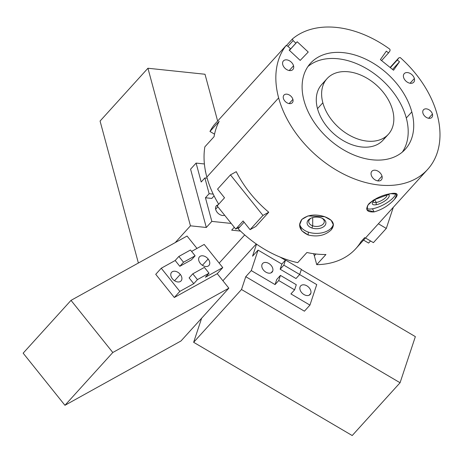 <?xml version="1.0" encoding="UTF-8"?>
<svg xmlns="http://www.w3.org/2000/svg" width="463" height="463" viewBox="0 0 463 463"><rect width="100%" height="100%" fill="white"/><g stroke="black" fill="none" stroke-linecap="round" stroke-linejoin="round"><path stroke-width="0.69" d="M382.01 176.143L377.71 180.883L382.01 176.143A6.401 4.387 42.2 0 0 377.438 170.882A6.401 4.387 42.2 0 0 371.876 171.275A6.401 4.387 42.2 0 0 371.228 175.002A6.401 4.387 42.2 0 0 375.8 180.263A6.401 4.387 42.2 0 0 381.362 179.87A6.401 4.387 42.2 0 0 382.01 176.143A6.401 4.387 -137.8 0 1 378.063 180.929A6.401 4.387 -137.8 0 1 371.228 175.002A6.401 4.387 -137.8 0 1 375.175 170.216A6.401 4.387 -137.8 0 1 382.01 176.143M293.536 65.781L289.236 70.521L293.536 65.781A6.401 4.387 42.2 0 0 288.958 60.526A6.401 4.387 42.2 0 0 283.402 60.919A6.401 4.387 42.2 0 0 282.754 64.646A6.401 4.387 42.2 0 0 287.326 69.901A6.401 4.387 42.2 0 0 292.882 69.514A6.401 4.387 42.2 0 0 293.536 65.781A6.401 4.387 -137.8 0 1 289.589 70.573A6.401 4.387 -137.8 0 1 282.754 64.646A6.401 4.387 -137.8 0 1 286.695 59.854A6.401 4.387 -137.8 0 1 293.536 65.781M414.362 78.502L410.068 83.247L414.362 78.502A6.401 4.387 42.2 0 0 409.79 73.247A6.401 4.387 42.2 0 0 404.234 73.64A6.401 4.387 42.2 0 0 403.58 77.367A6.401 4.387 42.2 0 0 408.158 82.628A6.401 4.387 42.2 0 0 413.714 82.235A6.401 4.387 42.2 0 0 414.362 78.502A6.401 4.387 -137.8 0 1 410.421 83.294A6.401 4.387 -137.8 0 1 403.58 77.367A6.401 4.387 -137.8 0 1 407.527 72.581A6.401 4.387 -137.8 0 1 414.362 78.502M283.397 98.393A5.649 3.872 42.2 0 0 287.43 103.035A5.649 3.872 42.2 0 0 292.332 102.688A5.649 3.872 42.2 0 0 292.905 99.395L289.115 103.579L292.905 99.395A5.649 3.872 42.2 0 0 288.871 94.759A5.649 3.872 42.2 0 0 283.969 95.106A5.649 3.872 42.2 0 0 283.397 98.393A5.649 3.872 -137.8 0 1 286.875 94.168A5.649 3.872 -137.8 0 1 292.905 99.395A5.649 3.872 -137.8 0 1 289.427 103.625A5.649 3.872 -137.8 0 1 283.397 98.393M422.916 113.088A5.649 3.872 42.2 0 0 426.95 117.724A5.649 3.872 42.2 0 0 431.857 117.376A5.649 3.872 42.2 0 0 432.43 114.089L428.634 118.273L432.43 114.089A5.649 3.872 42.2 0 0 428.391 109.447A5.649 3.872 42.2 0 0 423.489 109.795A5.649 3.872 42.2 0 0 422.916 113.088A5.649 3.872 -137.8 0 1 426.394 108.857A5.649 3.872 -137.8 0 1 432.43 114.089A5.649 3.872 -137.8 0 1 428.946 118.314A5.649 3.872 -137.8 0 1 422.916 113.088M312.699 225.834L312.699 217.593L312.699 225.834A7.778 4.809 -0 0 1 311.24 218.09A7.778 4.809 180 0 0 308.728 221.638A7.778 4.809 180 0 0 312.699 225.834L311.906 227.993L312.699 225.834A7.778 4.809 180 0 0 324.285 221.632A7.778 4.809 180 0 0 321.768 218.09A7.778 4.809 -0 0 1 322.804 224.457A7.778 4.809 -0 0 1 312.699 225.834M321.108 217.841A9.41 5.822 180 0 0 310.702 218.333A9.41 5.822 180 0 0 311.906 227.993A9.41 5.822 -0 0 1 308.3 220.07A9.41 5.822 -0 0 1 321.108 217.841A9.41 5.822 -0 0 1 324.713 225.759A9.41 5.822 -0 0 1 311.906 227.993A9.41 5.822 180 0 0 324.337 226.141A9.41 5.822 180 0 0 322.312 218.333A9.41 5.822 180 0 0 321.108 217.841M308.225 235.013L308.225 232.056A16.94 10.475 -0 0 1 299.642 223.895A16.94 10.475 180 0 0 308.225 232.056L308.225 235.013C299.74 230.962 297.576 225.805 301.731 219.543C307.64 214.705 315.326 213.767 324.789 216.736L307.999 215.92L301.824 219.445L299.567 224.96L301.859 230.823L308.225 235.013C317.687 237.183 325.373 235.441 331.282 229.787C325.373 235.441 317.687 237.183 308.225 235.013M206.839 177.092L278.639 97.896A94.099 64.49 -137.8 0 1 286.105 45.524L214.311 124.726A94.099 64.49 42.2 0 0 209.953 131.469L219.161 121.318A94.099 64.49 42.2 0 0 214.062 136.689L204.86 146.84A94.099 64.49 42.2 0 0 206.839 177.092A94.099 64.49 42.2 0 0 218.698 204.224A94.099 64.49 -137.8 0 1 206.839 177.092A94.099 64.49 -137.8 0 1 204.86 146.84L214.062 136.689A94.099 64.49 -137.8 0 1 219.161 121.318L209.953 131.469L214.543 134.166L209.953 131.469A94.099 64.49 -137.8 0 1 214.311 124.726L286.105 45.524L287.766 46.178L290.521 48.748L289.178 50.143L300.192 60.404L308.236 52.03L297.223 41.768L289.421 50.369L297.223 41.768L289.381 50.334L295.88 43.163L293.125 40.599L287.928 46.335L293.125 40.599L292.373 39.002L286.365 45.629L292.373 39.002L293.125 40.599L295.88 43.163L297.223 41.768L308.236 52.03L300.192 60.404L289.178 50.143L290.521 48.748L287.766 46.178L286.105 45.524A94.099 64.49 42.2 0 0 278.639 97.896L206.839 177.092M437.188 114.587A94.099 64.49 -137.8 0 1 427.627 169.441A94.099 64.49 -137.8 0 1 345.896 175.211A94.099 64.49 -137.8 0 1 278.639 97.896A94.099 64.49 42.2 0 0 379.168 185.026A94.099 64.49 42.2 0 0 437.188 114.587A94.099 64.49 42.2 0 0 400.194 57.539A94.099 64.49 -137.8 0 1 437.188 114.587M236.252 171.675A94.099 64.49 42.2 0 0 268.754 212.222L255.871 226.436L268.754 212.222A94.099 64.49 -137.8 0 1 236.252 171.675L230.447 174.892L236.252 171.675M364.751 237.548L360.978 241.709A94.099 64.49 -137.8 0 1 316.733 264.657L314.336 255.773L315.94 254.002L314.336 255.773A11.291 7.738 42.2 0 0 313.555 253.701A11.291 7.738 -137.8 0 1 314.336 255.773L316.733 264.657L325.94 254.505A94.099 64.49 -137.8 0 1 306.911 252.503L297.709 262.654A94.099 64.49 -137.8 0 1 238.127 228.774L244.088 222.194L238.127 228.774A94.099 64.49 42.2 0 0 297.709 262.654L306.911 252.503A94.099 64.49 42.2 0 0 325.94 254.505L316.733 264.657A94.099 64.49 42.2 0 0 355.833 248.637L427.627 169.441M324.789 216.736C333.273 219.989 335.438 224.341 331.282 229.787L333.447 224.954L331.155 220.301L324.789 216.736M374.11 211.915C366.609 212.303 364.885 209.565 368.93 203.72C374.943 198.465 382.195 195.108 390.679 193.638C397.734 192.411 399.013 194.292 394.517 199.281C388.949 205.393 382.149 209.606 374.11 211.915L372.466 208.784A16.94 5.816 -27.7 0 1 366.673 208.431A16.94 5.816 152.3 0 0 372.466 208.784L374.11 211.915C382.149 209.606 388.949 205.393 394.517 199.281L397.04 194.234L390.679 193.638L373.404 200.097L367.744 205.254L367.037 209.971L374.11 211.915M376.234 202.493L374.804 199.761L376.234 202.493A7.778 2.674 -27.7 0 1 373.051 201.602A7.778 2.674 152.3 0 0 373.149 201.909A7.778 2.674 152.3 0 0 376.234 202.493L376.153 204.727L376.234 202.493A7.778 2.674 152.3 0 0 383.92 199.026A7.778 2.674 152.3 0 0 386.929 194.68A7.778 2.674 152.3 0 0 386.808 194.501A7.778 2.674 -27.7 0 1 384.151 198.859A7.778 2.674 -27.7 0 1 376.234 202.493M377.004 198.106A9.41 3.229 152.3 0 0 372.449 202.672A9.41 3.229 152.3 0 0 376.153 204.727A9.41 3.229 -27.7 0 1 372.298 203.228A9.41 3.229 -27.7 0 1 377.004 198.106M411.815 111.919L406.294 118.007A63.987 43.852 -137.8 0 1 402.347 152.072A63.987 43.852 42.2 0 0 406.294 118.007L411.815 111.919A63.987 43.852 42.2 0 0 366.083 59.339A63.987 43.852 42.2 0 0 310.505 63.263A63.987 43.852 42.2 0 0 304.006 100.564A63.987 43.852 42.2 0 0 349.739 153.137A63.987 43.852 42.2 0 0 405.316 149.213A63.987 43.852 42.2 0 0 411.815 111.919A63.987 43.852 -137.8 0 1 372.368 159.816A63.987 43.852 -137.8 0 1 304.006 100.564A63.987 43.852 -137.8 0 1 343.453 52.666A63.987 43.852 -137.8 0 1 411.815 111.919M327.052 78.635L321.716 84.526A41.404 28.376 42.2 0 0 317.508 108.66L322.844 102.769A41.404 28.376 -137.8 0 1 327.052 78.635A41.404 28.376 -137.8 0 1 363.015 76.1A41.404 28.376 -137.8 0 1 392.607 110.119A41.404 28.376 -137.8 0 1 388.405 134.253A41.404 28.376 -137.8 0 1 352.441 136.793A41.404 28.376 -137.8 0 1 322.844 102.769L317.508 108.66A41.404 28.376 42.2 0 0 347.1 142.679A41.404 28.376 42.2 0 0 383.063 140.139L388.405 134.253M322.844 102.769A41.404 28.376 42.2 0 0 367.078 141.111A41.404 28.376 42.2 0 0 392.607 110.119A41.404 28.376 42.2 0 0 348.373 71.777A41.404 28.376 42.2 0 0 322.844 102.769M307.953 66.504A63.987 43.852 -137.8 0 1 363.142 66.73A63.987 43.852 -137.8 0 1 406.294 118.007A63.987 43.852 42.2 0 0 363.142 66.73A63.987 43.852 42.2 0 0 307.953 66.504M385.43 136.921A41.404 28.376 -137.8 0 1 349.623 143.808A41.404 28.376 -137.8 0 1 317.508 108.66A41.404 28.376 -137.8 0 1 324.685 81.853M395.923 193.47A16.94 5.816 -27.7 0 1 372.466 208.784A16.94 5.816 152.3 0 0 395.923 193.47M387.097 194.425A9.41 3.229 -27.7 0 1 387.172 199.113A9.41 3.229 -27.7 0 1 376.153 204.727A9.41 3.229 152.3 0 0 386.674 199.565A9.41 3.229 152.3 0 0 387.959 194.535A9.41 3.229 152.3 0 0 387.097 194.425M333.354 223.988A16.94 10.475 -0 0 1 308.225 232.056A16.94 10.475 180 0 0 333.354 223.988M389.939 49.275L390.025 50.803L388.532 52.921L381.581 60.589L388.532 52.921L386.339 51.15L380.383 59.629L393.544 70.231L399.505 61.758L392.549 69.433L399.505 61.758L397.312 59.987L390.355 67.662L398.799 57.869L390.106 67.459L398.799 57.869L400.194 57.539L398.799 57.869L397.312 59.987L399.505 61.758L393.544 70.231L380.383 59.629L386.339 51.15L388.532 52.921L390.025 50.803L389.939 49.275A94.099 64.49 42.2 0 0 292.373 39.002A94.099 64.49 -137.8 0 1 389.939 49.275M368.6 243.075L363.559 240.112L368.6 243.075L370.533 240.945L368.6 243.075M373.415 242.641L365.492 237.982L373.415 242.641L386.304 228.427L378.381 223.768L386.304 228.427L393.301 207.302L386.304 228.427L373.415 242.641M272.748 270.977L271.04 272.863L272.748 270.977A6.401 4.387 42.2 0 0 269.576 263.962A6.401 4.387 42.2 0 0 262.619 263.511A6.401 4.387 42.2 0 0 261.965 264.639A6.401 4.387 42.2 0 0 265.143 271.654A6.401 4.387 42.2 0 0 272.099 272.105A6.401 4.387 42.2 0 0 272.748 270.977A6.401 4.387 -137.8 0 1 265.912 272.163A6.401 4.387 -137.8 0 1 261.965 264.639A6.401 4.387 -137.8 0 1 268.8 263.453A6.401 4.387 -137.8 0 1 272.748 270.977M310.806 293.357L309.099 295.244L310.806 293.357A6.401 4.387 42.2 0 0 307.635 286.342A6.401 4.387 42.2 0 0 300.672 285.891A6.401 4.387 42.2 0 0 300.024 287.019A6.401 4.387 42.2 0 0 303.196 294.034A6.401 4.387 42.2 0 0 310.152 294.485A6.401 4.387 42.2 0 0 310.806 293.357A6.401 4.387 -137.8 0 1 303.971 294.543A6.401 4.387 -137.8 0 1 300.024 287.019A6.401 4.387 -137.8 0 1 306.859 285.833A6.401 4.387 -137.8 0 1 310.806 293.357M276.758 279.461L275.063 284.583L278.743 280.526L280.439 275.398L276.758 279.461L280.439 275.398L296.297 284.722L294.601 289.85L290.92 293.907L309.944 305.1L316.738 284.6L299.63 274.542L316.738 284.6L309.944 305.1L290.92 293.907L294.601 289.85L296.297 284.722L280.439 275.398L278.743 280.526L294.601 289.85L278.743 280.526L275.063 284.583L276.758 279.461M301.39 269.35L299.694 274.472L296.013 278.535L299.694 274.472L283.836 265.149L280.156 269.211L296.013 278.535L280.156 269.211L283.836 265.149L285.538 260.027L281.851 264.089L280.156 269.211L281.851 264.089L258.07 250.101L251.276 270.6L275.063 284.583L251.276 270.6L245.755 276.689L304.423 311.188L309.944 305.1L304.423 311.188L245.755 276.689L251.276 270.6L258.07 250.101L252.549 256.195L256.537 244.146L252.549 256.195L258.07 250.101L281.851 264.089L285.538 260.027L283.836 265.149L299.694 274.472L301.39 269.35L285.538 260.027L301.39 269.35M256.271 243.96L222.911 280.757L256.271 243.96M201.631 318.203L193.644 342.302L241.507 289.502L245.755 276.689L241.507 289.502L400.073 382.745L415.357 336.624L301.32 269.564L415.357 336.624L400.073 382.745L352.21 435.544L400.073 382.745L241.507 289.502L193.644 342.302L352.21 435.544L193.644 342.302L201.631 318.203M285.382 260.194L280.115 257.098L285.382 260.194M239.967 226.743L235.736 229.087L217.164 205.919L224.526 197.794L217.564 189.107L230.447 174.892L262.955 215.44L250.066 229.654L255.871 226.436L250.066 229.654L243.104 220.967L235.736 229.087L239.967 226.743M268.754 212.222L262.955 215.44L268.754 212.222M217.164 205.919L235.736 229.087L243.104 220.967L250.066 229.654L262.955 215.44L230.447 174.892L217.564 189.107L224.526 197.794L217.164 205.919M202.406 265.299L208.142 258.973A6.401 4.387 42.2 0 0 199.455 256.861A6.401 4.387 42.2 0 0 200.253 263.343A6.401 4.387 42.2 0 0 208.94 265.455A6.401 4.387 42.2 0 0 208.142 258.973L202.406 265.299M174.557 280.74L180.292 274.409A6.401 4.387 42.2 0 0 171.605 272.302A6.401 4.387 42.2 0 0 172.398 278.784A6.401 4.387 42.2 0 0 181.085 280.896A6.401 4.387 42.2 0 0 180.292 274.409L174.557 280.74M190.467 250.014L195.114 255.808L191.433 259.87L195.114 255.808L183.51 262.237L179.823 266.3L191.433 259.87L179.823 266.3L183.51 262.237L178.863 256.45L175.182 260.507L179.823 266.3L175.182 260.507L161.257 268.227L179.829 291.401L193.754 283.68L197.441 279.617L192.793 273.824L189.112 277.887L193.754 283.68L189.112 277.887L192.793 273.824L204.397 267.394L209.044 273.182L205.364 277.244L222.767 267.597L204.195 244.429L191.589 251.415L204.195 244.429L222.767 267.597L217.245 273.691L228.855 288.171L180.992 340.971L228.855 288.171L217.245 273.691L222.767 267.597L205.364 277.244L209.044 273.182L204.397 267.394L192.793 273.824L197.441 279.617L209.044 273.182L197.441 279.617L193.754 283.68L179.829 291.401L174.308 297.489L217.245 273.691L174.308 297.489L179.829 291.401L161.257 268.227L175.182 260.507L178.863 256.45L183.51 262.237L195.114 255.808L190.467 250.014L178.863 256.45L190.467 250.014M172.398 278.784A6.401 4.387 -137.8 0 1 172.398 271.671A6.401 4.387 -137.8 0 1 180.292 274.409A6.401 4.387 -137.8 0 1 180.292 281.521A6.401 4.387 -137.8 0 1 172.398 278.784M200.253 263.343A6.401 4.387 -137.8 0 1 200.248 256.236A6.401 4.387 -137.8 0 1 208.142 258.973A6.401 4.387 -137.8 0 1 208.147 266.08A6.401 4.387 -137.8 0 1 200.253 263.343M155.736 274.322L161.257 268.227L155.736 274.322L174.308 297.489L155.736 274.322M187.064 236.037L196.989 248.423L187.064 236.037L71.013 300.365L112.81 352.499L228.855 288.171L112.81 352.499L64.942 405.299L180.992 340.971L64.942 405.299L112.81 352.499L71.013 300.365L23.15 353.165L64.942 405.299L23.15 353.165L71.013 300.365L187.064 236.037M217.847 206.77L215.636 209.207L217.847 206.77M222.553 215.48A6.401 4.387 42.2 0 0 224.636 215.243A6.401 4.387 -137.8 0 1 222.553 215.48A6.401 4.387 -137.8 0 1 215.995 210.352A6.401 4.387 -137.8 0 1 218.148 204.831A6.401 4.387 42.2 0 0 216.371 205.827A6.401 4.387 42.2 0 0 216.626 211.562A6.401 4.387 42.2 0 0 222.553 215.48M205.323 170.448A6.401 4.387 42.2 0 0 205.688 172.277A6.401 4.387 -137.8 0 1 205.323 170.448M201.197 182L204.877 177.937L207.14 178.174L204.877 177.937L209.131 193.696L205.45 197.759L211.794 198.424L214.085 195.895L211.794 198.424L205.45 197.759L211.828 221.389L231.205 223.432L211.828 221.389L206.307 227.483L190.449 225.817L175.24 242.589L190.449 225.817L206.307 227.483L211.828 221.389L205.45 197.759L209.131 193.696L213.217 194.124L209.131 193.696L204.877 177.937L201.197 182L196.098 163.092L201.197 182M204.397 163.966L196.098 163.092L190.577 169.18L206.307 227.483L190.577 169.18L196.098 163.092L204.397 163.966M234.284 227.275L231.674 230.157L234.284 227.275M219.167 263.106L244.719 234.92L219.167 263.106M240.505 231.083L231.674 230.157L240.505 231.083M217.639 121.051L205.011 74.254L147.934 68.246L190.449 225.817L147.934 68.246L100.072 121.046L138.379 263.025L100.072 121.046L147.934 68.246L205.011 74.254L217.639 121.051"/></g></svg>
